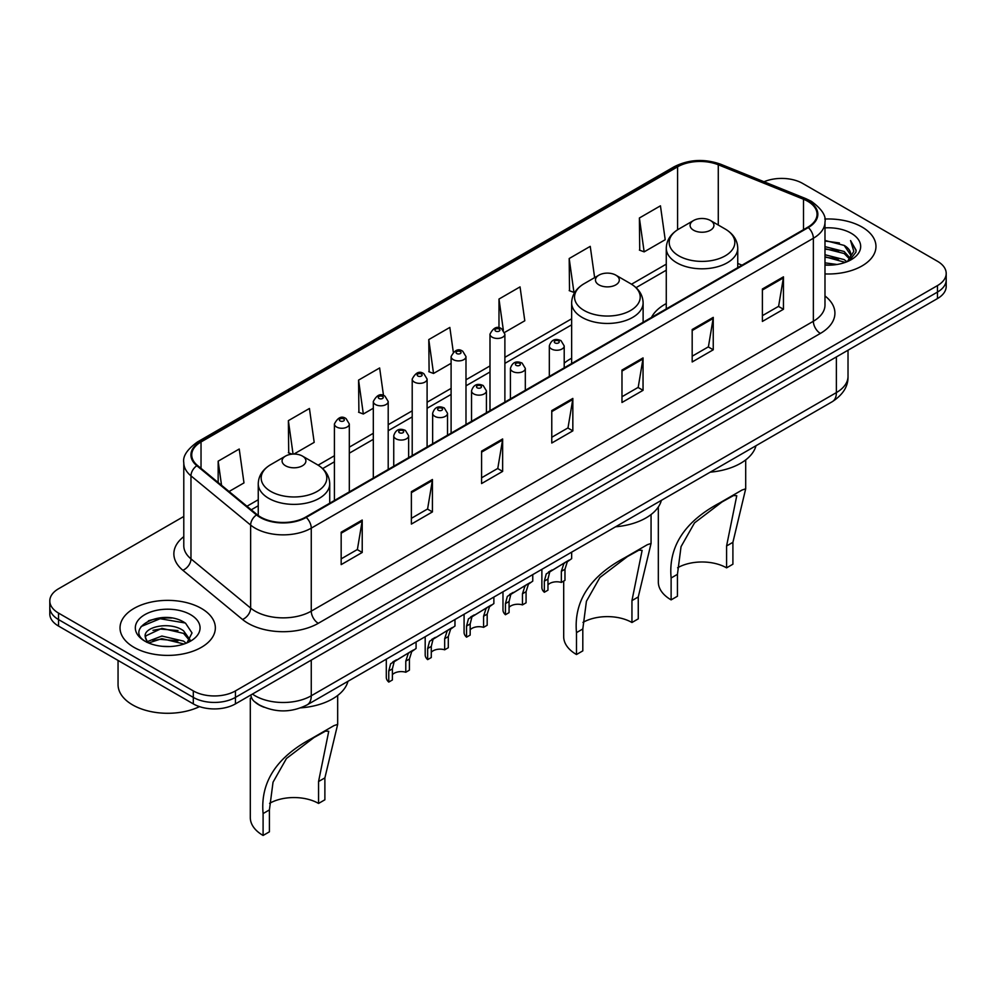 <?xml version="1.0" encoding="UTF-8"?>
<svg xmlns="http://www.w3.org/2000/svg" width="996" height="996" viewBox="0 0 996 996"><rect width="100%" height="100%" fill="white"/><g stroke="black" fill="none" stroke-linecap="round" stroke-linejoin="round"><path stroke-width="1.49" d="M571.642 358.224A52.626 30.378 0 0 0 564.209 363.154M666.274 303.581A52.626 30.378 0 0 0 651.459 317.45M264.027 707.235A29.78 17.193 180 0 1 255.636 702.591L254.279 701.458A19.858 13.284 129.5 0 1 250.818 695.009M171.661 618.043A39.715 22.933 0 0 0 148.416 620.807M183.787 516.451L58.527 588.773A29.78 17.193 0 0 0 49.8 600.937L49.8 613.897A29.78 17.193 0 0 0 58.527 626.061L193.311 703.886A29.78 17.193 0 0 0 235.442 703.886L937.473 298.563A29.78 17.193 0 0 0 946.2 286.4L946.2 279.926A29.78 17.193 0 0 1 937.473 292.077A29.78 17.193 0 0 0 946.2 279.926L946.2 273.439A29.78 17.193 0 0 0 937.473 261.276L802.689 183.451A29.78 17.193 0 0 0 764.019 181.745M49.8 600.937A29.78 17.193 0 0 0 58.527 613.088L193.311 690.913A29.78 17.193 0 0 0 235.442 690.913L235.442 697.399L937.473 292.077L235.442 697.399A29.78 17.193 0 0 1 193.311 697.399A29.78 17.193 0 0 0 235.442 697.399L235.442 703.886M58.527 613.088L58.527 619.574L193.311 697.399L58.527 619.574A29.78 17.193 0 0 1 49.8 607.423A29.78 17.193 0 0 0 58.527 619.574L58.527 626.061M862.013 227.026A47.659 27.515 0 0 0 824.763 219.045A47.659 27.515 0 0 1 862.013 227.026A47.659 27.515 0 0 1 875.97 246.485A47.659 27.515 0 0 0 862.013 227.026M201.391 608.432A47.659 27.515 0 0 0 149.45 602.468A47.659 27.515 0 0 0 120.03 627.891A47.659 27.515 0 0 0 133.987 647.338A47.659 27.515 0 0 0 185.928 653.301A47.659 27.515 0 0 0 215.348 627.891A47.659 27.515 0 0 0 201.391 608.432A47.659 27.515 0 0 0 149.45 602.468A47.659 27.515 0 0 0 120.03 627.891A47.659 27.515 0 0 0 133.987 647.338A47.659 27.515 0 0 0 185.928 653.301A47.659 27.515 0 0 0 215.348 627.891A47.659 27.515 0 0 0 201.391 608.432M807.744 201.292A31.772 18.339 180 0 1 817.044 214.252A31.772 18.339 180 0 1 807.744 227.225L305.648 517.111A31.772 18.339 180 0 1 257.155 514.658L197.482 465.456A31.772 18.339 180 0 1 191.73 454.935A31.772 18.339 180 0 1 201.03 441.963L677.579 166.83A31.772 18.339 180 0 1 718.278 164.776L803.498 199.237A31.772 18.339 180 0 1 807.744 201.292M808.304 200.968A32.569 18.8 0 0 0 803.959 198.851L718.726 164.402A32.569 18.8 0 0 0 677.019 166.506L200.47 441.639A32.569 18.8 0 0 0 196.822 465.717L256.495 514.92A32.569 18.8 0 0 0 306.208 517.434L808.304 227.549A32.569 18.8 0 0 0 808.304 200.968M341.167 532.188L341.167 564.62L362.22 552.456L362.22 520.037L341.167 532.188M341.167 558.868L357.39 549.493L362.146 521.107A7.943 4.582 -120 0 0 362.22 520.037M357.24 549.58L362.22 552.456M411.373 491.663L411.373 524.083L432.426 511.919L432.426 479.499L411.373 491.663M411.373 518.331L427.595 508.968L432.339 480.57A7.943 4.582 -120 0 0 432.426 479.499M427.446 509.043L432.426 511.919M481.578 451.126L481.578 483.558L502.631 471.394L502.631 438.962L481.578 451.126M481.578 477.794L497.788 468.431L502.544 440.045A7.943 4.582 -120 0 0 502.631 438.962M497.651 468.518L502.631 471.394M762.388 289.002L762.388 321.422L783.454 309.27L783.454 276.838L762.388 289.002M762.388 315.67L778.611 306.307L783.366 277.921A7.943 4.582 -120 0 0 783.454 276.838M778.461 306.394L783.454 309.27M692.183 329.527L692.183 361.959L713.248 349.795L713.248 317.375L692.183 329.527M692.183 356.207L708.405 346.832L713.161 318.446A7.943 4.582 -120 0 0 713.248 317.375M708.268 346.919L713.248 349.795M621.977 370.064L621.977 402.484L643.043 390.332L643.043 357.9L621.977 370.064M621.977 396.732L638.199 387.369L642.955 358.983A7.943 4.582 -120 0 0 643.043 357.9M638.062 387.456L643.043 390.332M551.772 410.589L551.772 443.021L572.837 430.857L572.837 398.437L551.772 410.589M551.772 437.269L567.994 427.906L572.75 399.508A7.943 4.582 -120 0 0 572.837 398.437M567.857 427.981L572.837 430.857M824.987 273.925A47.659 27.515 0 0 0 875.97 246.485A47.659 27.515 0 0 1 824.987 273.925M235.442 690.913L937.473 285.591A29.78 17.193 0 0 0 946.2 273.439M293.945 454.052L314.188 442.361L309.432 408.485L288.367 420.648L288.716 452.881M229.068 491.514L243.983 482.898L239.227 449.022L218.161 461.173L218.161 482.512M504.623 332.415L524.792 320.774L520.049 286.885L498.984 299.049L498.984 327.883M594.637 277.623L590.242 246.361L569.189 258.524L569.525 290.745M639.395 217.987L644.151 251.864L665.203 239.712L660.448 205.823L639.395 217.987L639.731 250.22M383.51 395.549L379.638 367.96L358.572 380.111L358.909 412.344M453.292 352.011L449.843 327.423L428.778 339.586L429.114 371.807M428.778 339.586L433.534 373.463L451.101 363.316M433.534 373.463L428.778 371.682M498.984 299.049L503.354 330.199M569.189 258.524L573.945 292.401L575.227 291.654M573.945 292.401L569.189 290.62M644.151 251.864L639.395 250.096M358.572 380.111L363.328 414L373.313 408.236M363.328 414L358.572 412.22M292.102 454.139L288.367 452.744M288.367 420.648L293.061 454.076M218.161 461.173L221.548 485.313M824.987 262.857L837.088 264.475M824.987 264.874L830.589 265.123M824.987 254.739L844.185 259.607L846.924 261.774M824.987 256.769L845.268 262.396M824.987 246.635L844.185 251.502L849.974 257.964M824.987 248.664L844.185 253.532L849.464 258.923M847.048 261.724A22.447 12.96 0 0 0 850.758 254.59A22.447 12.96 0 0 0 844.185 245.427L850.733 255.076M824.987 265.073A32.37 18.687 0 0 0 851.194 259.695A32.37 18.687 0 0 0 851.194 233.263A32.37 18.687 0 0 0 824.987 227.885M844.185 245.427L824.987 240.459M849.239 260.74L855.913 252.2L856.124 250.195L850.559 240.559L853.809 251.341L847.397 261.575M850.559 240.559L856.112 250.594M824.987 241.007L839.404 242.937M824.987 249.112L838.732 250.843M824.987 257.217L838.732 258.948M658.331 506.976L658.331 582.05A43.687 25.224 0 0 0 671.117 599.878L671.117 577.991C668.266 546.767 684.426 521.767 719.598 502.992L741.995 490.057L745.693 488.812L732.907 542.322L732.907 564.209L726.582 567.857A34.748 20.057 0 0 0 677.604 567.77M726.582 567.857L726.582 545.97L736.766 495.722L733.542 495.535L722.013 501.972L694.511 522.9L681.052 546.63L677.442 574.343L677.442 596.231L671.117 599.878M693.59 230.225A11.915 6.872 0 0 0 710.434 230.225A11.915 6.872 0 0 0 710.434 220.502L725.225 229.043A32.831 18.961 0 0 1 725.225 255.848A32.831 18.961 0 0 1 678.799 255.848A32.831 18.961 0 0 1 678.799 229.043C670.706 233.848 666.536 240.223 666.274 248.178A35.744 20.63 0 0 0 676.745 262.77A35.744 20.63 0 0 0 715.688 267.239A35.744 20.63 0 0 0 737.75 248.178C737.488 240.223 733.317 233.848 725.225 229.043L710.434 220.502A11.915 6.872 0 0 0 693.59 220.502A11.915 6.872 0 0 0 693.59 230.225M710.198 472.166A54.606 31.523 0 0 0 756.001 445.722M741.995 490.057L719.598 502.992L741.995 490.057M563.699 581.079L563.699 636.681A43.687 25.224 0 0 0 576.485 654.521L576.485 632.622C573.634 601.41 589.794 576.41 624.965 557.623L647.363 544.688L651.06 543.455L638.262 596.953L638.262 618.852L631.95 622.5A34.748 20.057 0 0 0 582.971 622.4M631.95 622.5L631.95 600.6L642.134 550.352L638.909 550.178L627.38 556.602L599.878 577.531L586.42 601.273L582.809 628.974L582.809 650.874L576.485 654.521M598.957 284.868A11.915 6.872 0 0 0 615.802 284.868A11.915 6.872 0 0 0 615.802 275.133L630.593 283.673A32.831 18.961 0 0 1 630.593 310.491A32.831 18.961 0 0 1 584.166 310.491A32.831 18.961 0 0 1 584.154 283.673C576.074 288.479 571.903 294.853 571.642 302.809A35.744 20.63 0 0 0 582.1 317.4A35.744 20.63 0 0 0 621.056 321.882A35.744 20.63 0 0 0 643.117 302.809C642.856 294.853 638.685 288.479 630.593 283.673L615.802 275.133A11.915 6.872 0 0 0 598.957 275.133A11.915 6.872 0 0 0 598.957 284.868M615.565 526.797A54.606 31.523 0 0 0 661.369 500.365M647.363 544.688L624.965 557.623L647.363 544.688M250.307 698.196L250.307 817.616A43.687 25.224 0 0 0 263.093 835.457L263.093 813.558C260.242 782.346 276.402 757.346 311.574 738.559L333.971 725.623L337.669 724.391L324.883 777.888L324.883 799.788L318.558 803.436A34.748 20.057 0 0 0 269.58 803.336M318.558 803.436L318.558 781.536L328.742 731.288L325.518 731.101L313.989 737.538L286.487 758.466L273.029 782.209L269.418 809.91L269.418 831.809L263.093 835.457M285.566 465.792A11.915 6.872 0 0 0 302.411 465.792A11.915 6.872 0 0 0 302.411 456.068L317.201 464.609A32.831 18.961 0 0 1 317.201 491.414A32.831 18.961 0 0 1 270.775 491.414A32.831 18.961 0 0 1 270.775 464.609C262.683 469.415 258.512 475.789 258.25 483.745A35.744 20.63 0 0 0 268.708 498.336A35.744 20.63 0 0 0 307.664 502.806A35.744 20.63 0 0 0 329.726 483.745C329.464 475.789 325.294 469.415 317.201 464.609L302.411 456.068A11.915 6.872 0 0 0 285.566 456.068A11.915 6.872 0 0 0 285.566 465.792M300.755 707.845A54.606 31.523 0 0 0 347.978 681.289M333.971 725.623L311.574 738.559L333.971 725.623M118.051 660.423L118.051 684.625A49.638 28.66 0 0 0 132.593 704.894A49.638 28.66 0 0 0 199.511 706.625M162.273 646.317L169.83 646.529M147.42 641.561L161.887 636.046L183.563 641.113L186.19 643.229M148.753 642.955L161.887 638.623L184.036 644.014M147.657 642.569L145.329 637.129A22.447 12.96 0 0 0 148.952 643.13M190.012 639.731L183.563 630.817C170.092 620.769 142.366 626.97 145.329 637.129L145.242 636.145M145.391 637.44L146.014 635.772L161.887 628.327L183.563 633.394L189.501 640.403M186.949 642.906L192.029 632.946L185.605 623.284C162.896 606.962 122.533 628.476 145.839 641.661L146.997 642.37M190.585 614.669A32.37 18.687 0 0 0 144.806 614.669A32.37 18.687 0 0 0 144.806 641.1A32.37 18.687 0 0 0 190.585 641.1A32.37 18.687 0 0 0 190.585 614.669M141.108 626.534L160.119 618.728L185.169 622.986M152.986 630.319L160.119 629.024L177.998 630.555M152.986 640.615L160.119 639.32L177.998 640.851M547.962 584.864A9.923 5.727 180 0 1 561.346 582.436L561.346 571.318L563.786 563.811L565.491 562.205L549.742 571.916L547.962 579.05L547.962 590.167L544.339 592.259A14.89 8.603 180 0 1 541.874 587.515L541.874 569.351M544.339 592.259L544.339 581.141L546.231 573.933L566.687 561.52M571.654 552.158L571.654 558.656L567.297 561.781L564.969 569.226L564.969 580.344L561.346 582.436M548.435 572.065L552.045 569.973L548.435 572.065M509.068 607.323A9.923 5.727 180 0 1 522.464 604.896L522.464 593.778L524.892 586.258L526.598 584.664L510.848 594.363L509.068 601.509L509.068 612.627L505.445 614.719A14.89 8.603 180 0 1 502.98 609.975L502.98 591.811M505.445 614.719L505.445 603.601L507.338 596.392L527.793 583.98M532.76 574.605L532.76 581.104L528.403 584.229L526.075 591.686L526.075 602.804L522.464 604.896M509.541 594.512L513.152 592.433L509.541 594.512M470.174 629.783A9.923 5.727 180 0 1 483.57 627.343L483.57 616.225L485.998 608.718L487.704 607.124L471.955 616.823L470.174 623.957L470.174 635.075L466.551 637.166A14.89 8.603 180 0 1 464.086 632.423L464.086 614.258M466.551 637.166L466.551 626.048L468.444 618.852L488.899 606.427M493.867 597.065L493.867 603.564L489.509 606.689L487.181 614.134L487.181 625.251L483.57 627.343M470.647 616.972L474.258 614.893L470.647 616.972M431.28 652.231A9.923 5.727 180 0 1 444.677 649.803L444.677 638.685L447.104 631.165L448.81 629.572L433.061 639.27L431.28 646.416L431.28 657.534L427.658 659.626A14.89 8.603 180 0 1 425.192 654.882L425.192 636.718M427.658 659.626L427.658 648.508L429.55 641.3L450.005 628.887M454.973 619.524L454.973 626.023L450.615 629.148L448.3 636.593L448.3 647.711L444.677 649.803M431.754 639.432L435.364 637.34L431.754 639.432M392.387 674.69A9.923 5.727 180 0 1 405.783 672.25L405.783 661.132L408.211 653.625L409.929 652.031L394.167 661.73L392.387 668.864L392.387 679.982L388.764 682.073A14.89 8.603 180 0 1 386.299 677.342L386.299 659.165M388.764 682.073L388.764 670.955L390.656 663.759L411.111 651.334M416.079 641.972L416.079 648.471L411.722 651.596L409.406 659.041L409.406 670.159L405.783 672.25M392.86 661.879L396.47 659.8L392.86 661.879M252.424 694.075A39.715 22.933 0 0 0 255.101 695.781A39.715 22.933 0 0 0 311.262 695.781L836.379 392.598A39.715 22.933 0 0 0 848.019 376.388C848.306 386.236 843.052 394.677 832.27 401.687L307.142 704.869A19.858 11.466 60 0 0 311.262 695.781L311.262 660.111M836.379 356.929L836.379 392.598A19.858 11.466 60 0 1 832.27 401.687M937.473 298.563L937.473 285.591M193.311 703.886L193.311 690.913M824.987 295.961A49.638 28.66 180 0 1 820.38 333.423L318.284 623.309A9.923 5.727 60 0 1 311.262 611.146L813.359 321.26A39.715 22.933 0 0 0 824.987 305.05L824.987 222.033A39.715 22.933 180 0 1 813.359 238.256A9.923 5.727 -120 0 0 808.304 227.549M318.284 623.309A49.638 28.66 180 0 1 248.079 623.309A49.638 28.66 180 0 1 242.514 619.475L182.841 570.272A49.638 28.66 180 0 1 183.787 536.645M255.101 611.146A39.715 22.933 0 0 0 311.262 611.146L311.262 528.141A39.715 22.933 180 0 1 250.643 525.079L190.971 475.864A39.715 22.933 180 0 1 183.787 462.717L183.787 545.733A39.715 22.933 0 0 0 190.971 558.88L250.643 608.083A39.715 22.933 0 0 0 255.101 611.146M824.987 222.033C826.307 215.833 821.75 208.923 811.304 201.279L806.075 198.752A9.923 4.644 112 0 0 803.959 198.851M806.075 198.752L720.855 164.29C704.409 158.476 688.796 159.323 674.018 166.83A9.923 5.727 60 0 1 677.019 166.506M200.47 441.639A9.923 5.727 -120 0 0 197.469 441.963C187.173 449.37 182.604 456.293 183.787 462.717M196.822 465.717A9.923 6.636 129.5 0 0 190.971 475.864L190.971 558.88A9.923 6.636 -50.5 0 1 182.841 570.272M720.855 164.29A9.923 4.644 112 0 0 718.726 164.402M256.495 514.92A9.923 6.636 129.5 0 0 250.643 525.079L250.643 608.083A9.923 6.636 -50.5 0 1 242.514 619.475M306.208 517.434A9.923 5.727 60 0 1 311.262 528.141L813.359 238.256L813.359 321.26A9.923 5.727 60 0 0 820.38 333.423M201.03 441.963L201.03 468.394M803.498 199.237L803.498 229.678M718.278 164.776L718.278 225.021M742.02 265.173L737.75 263.442M677.579 166.83L677.579 229.777M666.274 264.152L631.514 284.221M571.642 318.795L504.885 357.327M489.995 365.93L465.991 379.787M451.101 388.39L427.097 402.247M412.207 410.838L388.203 424.694M373.313 433.297L349.31 447.154M334.419 455.745L318.122 465.157M258.25 499.731L246.946 506.254M551.772 411.622L572.75 399.508M621.977 371.085L642.955 358.983M692.183 330.56L713.161 318.446M762.388 290.023L783.366 277.921M481.578 452.159L502.544 440.045M411.373 492.684L432.339 480.57M341.167 533.221L362.146 521.107M677.442 574.343L671.117 577.991M732.907 542.322L726.582 545.97M582.809 628.974L576.485 632.622M638.262 596.953L631.95 600.6M269.418 809.91L263.093 813.558M324.883 777.888L318.558 781.536M551.498 348.986A7.445 4.295 180 0 1 549.319 345.948C551.211 339.835 555.108 338.067 560.997 340.632L564.209 345.948A7.445 4.295 180 0 1 559.615 349.92A7.445 4.295 180 0 1 551.498 348.986M558.519 340.881A2.478 1.432 0 0 0 555.009 340.881A2.478 1.432 0 0 0 555.009 342.91A2.478 1.432 0 0 0 558.519 342.91A2.478 1.432 0 0 0 558.519 340.881M565.491 562.205L569.102 560.125M561.346 571.318L564.969 569.226M544.339 581.141L547.962 579.05M512.604 371.446A7.445 4.295 180 0 1 510.425 368.396C512.33 362.295 516.214 360.515 522.103 363.092L525.315 368.396A7.445 4.295 180 0 1 520.721 372.367A7.445 4.295 180 0 1 512.604 371.446M519.626 363.328A2.478 1.432 0 0 0 516.115 363.328A2.478 1.432 0 0 0 516.115 365.358A2.478 1.432 0 0 0 519.626 365.358A2.478 1.432 0 0 0 519.626 363.328M526.598 584.664L530.208 582.585M522.464 593.778L526.075 591.686M505.445 603.601L509.068 601.509M473.71 393.893A7.445 4.295 180 0 1 471.531 390.855C473.436 384.742 477.321 382.974 483.209 385.539L486.422 390.855A7.445 4.295 180 0 1 481.827 394.827A7.445 4.295 180 0 1 473.71 393.893M480.732 385.788A2.478 1.432 0 0 0 477.221 385.788A2.478 1.432 0 0 0 477.221 387.818A2.478 1.432 0 0 0 480.732 387.818A2.478 1.432 0 0 0 480.732 385.788M487.704 607.124L491.314 605.033M483.57 616.225L487.181 614.134M466.551 626.048L470.174 623.957M434.816 416.353A7.445 4.295 180 0 1 432.638 413.315C434.542 407.202 438.439 405.434 444.316 407.999L447.528 413.315A7.445 4.295 180 0 1 442.934 417.287A7.445 4.295 180 0 1 434.816 416.353M441.838 408.248A2.478 1.432 0 0 0 438.327 408.248A2.478 1.432 0 0 0 438.327 410.265A2.478 1.432 0 0 0 441.838 410.265A2.478 1.432 0 0 0 441.838 408.248M448.81 629.572L452.421 627.492M444.677 638.685L448.3 636.593M427.658 648.508L431.28 646.416M395.922 438.8A7.445 4.295 180 0 1 393.744 435.762C395.649 429.65 399.545 427.882 405.422 430.446L408.634 435.762A7.445 4.295 180 0 1 404.04 439.734A7.445 4.295 180 0 1 395.922 438.8M402.944 430.695A2.478 1.432 0 0 0 399.433 430.695A2.478 1.432 0 0 0 399.433 432.725A2.478 1.432 0 0 0 402.944 432.725A2.478 1.432 0 0 0 402.944 430.695M409.929 652.031L413.527 649.94M405.783 661.132L409.406 659.041M388.764 670.955L392.387 668.864M504.885 402.073L504.885 334.146A7.445 4.295 180 0 1 500.291 338.117A7.445 4.295 180 0 1 492.173 337.196A7.445 4.295 180 0 1 489.995 334.146L489.995 410.676M495.684 331.108A2.478 1.432 0 0 0 499.195 331.108A2.478 1.432 0 0 0 499.195 329.078A2.478 1.432 0 0 0 495.684 329.078A2.478 1.432 0 0 0 495.684 331.108M465.991 424.533L465.991 356.605A7.445 4.295 180 0 1 461.397 360.577A7.445 4.295 180 0 1 453.28 359.643A7.445 4.295 180 0 1 451.101 356.605L451.101 433.136M456.791 353.568A2.478 1.432 0 0 0 460.301 353.568A2.478 1.432 0 0 0 460.301 351.538A2.478 1.432 0 0 0 456.791 351.538A2.478 1.432 0 0 0 456.791 353.568M427.097 446.992L427.097 379.065A7.445 4.295 180 0 1 422.503 383.037A7.445 4.295 180 0 1 414.386 382.103A7.445 4.295 180 0 1 412.207 379.065L412.207 455.583M417.897 376.015A2.478 1.432 0 0 0 421.408 376.015A2.478 1.432 0 0 0 421.408 373.998A2.478 1.432 0 0 0 417.897 373.998A2.478 1.432 0 0 0 417.897 376.015M388.203 469.44L388.203 401.513A7.445 4.295 180 0 1 383.609 405.484A7.445 4.295 180 0 1 375.492 404.55A7.445 4.295 180 0 1 373.313 401.513L373.313 478.043M379.003 398.475A2.478 1.432 0 0 0 382.514 398.475A2.478 1.432 0 0 0 382.514 396.445A2.478 1.432 0 0 0 379.003 396.445A2.478 1.432 0 0 0 379.003 398.475M349.31 491.9L349.31 423.972A7.445 4.295 180 0 1 344.716 427.944A7.445 4.295 180 0 1 336.598 427.01A7.445 4.295 180 0 1 334.419 423.972L334.419 500.49M340.109 420.935A2.478 1.432 0 0 0 343.62 420.935A2.478 1.432 0 0 0 343.62 418.905A2.478 1.432 0 0 0 340.109 418.905A2.478 1.432 0 0 0 340.109 420.935M307.142 704.869C291.168 712.899 275.182 712.899 259.209 704.869L254.279 701.458M848.019 376.388L848.019 350.219M674.018 166.83L197.469 441.963M666.274 270.202L636.046 287.657M571.642 324.833L504.885 363.378M489.995 371.981L465.991 385.825M451.101 394.428L427.097 408.285M412.207 416.888L388.203 430.745M373.313 439.336L349.31 453.192M334.419 461.795L322.654 468.593M258.25 505.769L251.266 509.803M745.693 488.812L745.693 459.915M737.75 267.638L737.75 248.178M666.274 308.909L666.274 248.178M693.59 220.502L678.799 229.043M651.06 543.455L651.06 514.546M643.117 322.268L643.117 302.809M571.642 363.54L571.642 302.809M598.957 275.133L584.154 283.673M337.669 724.391L337.669 695.482M329.726 503.204L329.726 483.745M258.25 515.505L258.25 483.745M285.566 456.068L270.775 464.609M549.319 376.426L549.319 345.948M564.209 367.835L564.209 345.948M510.425 398.886L510.425 368.396M525.315 390.283L525.315 368.396M471.531 421.333L471.531 390.855M486.422 412.742L486.422 390.855M432.638 443.793L432.638 413.315M447.528 435.19L447.528 413.315M393.744 466.24L393.744 435.762M408.634 457.65L408.634 435.762M504.885 334.146L501.673 328.842C497.353 325.717 493.456 327.485 489.995 334.146M465.991 356.605L462.779 351.289C458.459 348.177 454.574 349.945 451.101 356.605M427.097 379.065L423.885 373.749C419.565 370.624 415.681 372.404 412.207 379.065M388.203 401.513L384.991 396.196C380.671 393.084 376.787 394.852 373.313 401.513M349.31 423.972L346.098 418.656C341.79 415.544 337.893 417.312 334.419 423.972"/></g></svg>
